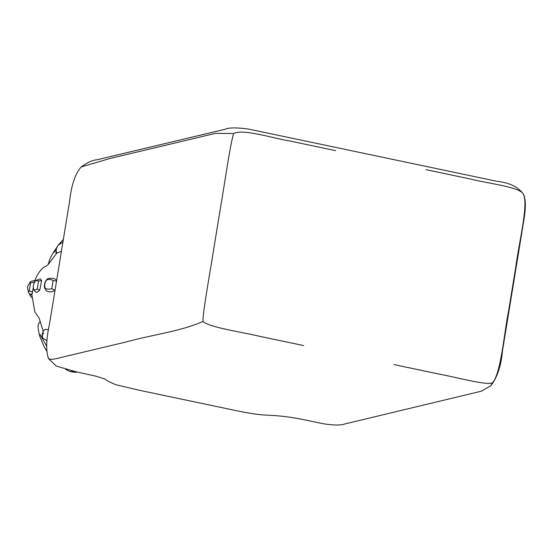 <?xml version="1.0" encoding="UTF-8"?>
<svg xmlns="http://www.w3.org/2000/svg" width="553" height="553" viewBox="0 0 553 553"><rect width="100%" height="100%" fill="white"/><g stroke="black" fill="none" stroke-linecap="round" stroke-linejoin="round"><path stroke-width="0.83" d="M81.146 166.985C75.173 173.746 71.289 185.421 69.484 202.004L49.473 324.189C46.099 339.653 45.809 351.162 48.588 358.717L56.226 366.017L75.063 371.54L96.174 376.24L105.022 379.054C105.215 379.738 108.754 381.611 115.646 384.681L138.914 390.169L229.295 409.192C245.228 412.656 257.055 414.605 264.783 415.047C277.171 415.58 288.763 416.319 310.579 421.116L323.332 423.75C333.666 425.375 340.862 425.444 344.913 423.951L481.476 391.158L490.926 385.648L492.716 382.503C501.066 372.591 503.859 334.765 508.822 309.542L515.666 267.77C518.97 242.484 528.523 204.893 523.497 194.518L523.38 194.048C518.099 186.859 509.175 182.587 496.615 181.239L248.435 129.049C236.345 127.453 228.534 127.536 225.002 129.298L96.457 159.886C92.399 160.135 87.298 162.506 81.146 166.985L109.819 158.517L215.449 133.377L233.677 133.515C242.739 128.42 274.779 138.706 290.802 141.209L335.595 150.637M394.054 364.607L438.84 374.035C454.213 376.69 488.914 386.347 492.716 382.503M523.497 194.518C521.541 187.108 485.907 183.147 470.762 179.089L425.976 169.66M303.673 345.577L258.88 336.155C243.085 332.249 210.112 327.653 202.889 321.493C203.124 309.874 210.022 272.912 213.983 247.474L220.82 205.702C225.133 180.631 230.587 142.176 233.677 133.515M202.889 321.493C180.755 331.413 151.57 334.821 126.506 341.892L69.816 355.385C64.113 356.298 49.832 361.51 48.464 358.247M61.404 251.352L56.828 253.067M43.784 333.037C42.422 334.012 42.069 335.83 42.726 338.491C41.717 334.662 42.408 331.662 44.793 329.484L48.602 329.547M33.339 287.104L32.461 292.074C31.922 295.267 31.749 295.71 31.95 293.408M31.908 294.86C29.606 293.843 28.466 292.959 28.486 292.205C27.138 285.922 27.007 287.525 30.104 282.23C30.173 281.373 33.678 280.426 34.652 280.945L34.348 282.431M39.719 290.325L36.526 292.496C34.86 291.396 33.996 290.477 33.94 289.737C32.662 286.869 33.249 283.807 35.696 280.558L38.586 280.965L41.627 280.571L39.719 290.325L37.265 289.005L38.586 280.965M35.696 280.558L40.258 278.843L41.627 280.571M55.093 289.883L52.86 291.569C48.623 292.288 46.141 291.5 45.408 289.191L45.222 288.224C44.24 285.313 44.682 282.631 46.535 280.184L46.673 279.915C44.053 282.148 43.798 287.698 45.408 289.191M45.222 288.224C46.749 289.309 48.954 289.44 51.83 288.618L53.143 280.578L56.53 281.09M51.83 288.618L54.733 290.284M46.535 280.184C48.436 279.009 50.641 279.141 53.143 280.578M37.265 289.005C35.198 290.131 34.072 290.297 33.899 289.502L33.94 289.737M28.486 292.205L29.254 290.781L32.461 292.074M29.254 290.781L30.574 282.742L34.369 282.348M30.104 282.23L30.574 282.742M30.443 294.348L31.853 295.122M31.867 297.618L30.145 295.592L30.297 294.258M55.86 251.705L56.178 253.917M53.461 252.935L56.282 249.341M56.883 253.094C55.57 251.221 56.033 248.546 58.265 245.069L62.918 242.11M46.639 346.185L40.099 334.503L42.415 337.945L47.04 340.703M42.415 337.945L42.491 332.851M76.39 371.816L76.867 371.913M76.812 371.941L77.206 371.989M74.275 371.367L70.037 371.533L65.627 369.397M490.926 385.648C497.368 377.132 501.218 365.519 502.47 350.802L522.474 228.61C523.173 222.361 527.97 203.248 523.38 194.048M56.911 252.928L47.862 264.887L45.747 266.352C43.093 267.085 38.572 271.198 34.604 281.048M43.072 330.922L39.152 318.141L34.867 311.982L31.86 294.853M56.371 280.806C56.461 277.71 46.936 277.488 46.673 279.915M30.145 295.592L29.461 293.574M48.09 264.659L49.825 259.06L52.438 253.986L58.093 245.435M63.353 239.442L58.265 245.069M40.452 321.818L39.346 322.178L38.275 324.611L38.046 327.639L39.394 335.27L43.576 345.584L46.708 351.107M70.037 371.533C74.51 372.335 76.839 372.501 77.019 372.038"/></g></svg>
